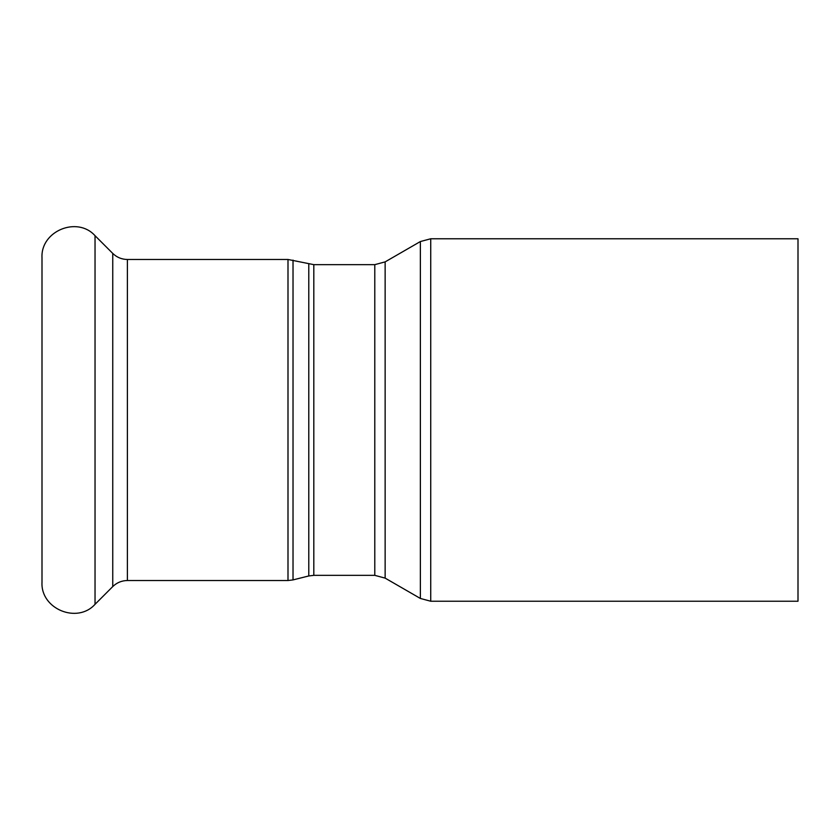 <?xml version="1.0" encoding="UTF-8"?>
<svg xmlns="http://www.w3.org/2000/svg" width="840" height="840" viewBox="0 0 840 840"><rect width="100%" height="100%" fill="white"/><g stroke="black" fill="none" stroke-linecap="round" stroke-linejoin="round"><path stroke-width="1.26" d="M95.036 235.694L95.036 604.307C77.248 624.12 40.562 608.937 42 582.33L42 257.67C40.562 231.063 77.238 215.87 95.036 235.694L112.749 253.418C116.834 257.376 121.716 259.392 127.397 259.476L287.994 259.476L313.814 264.653L374.787 264.653L385.14 261.88L420.368 241.542L430.731 238.77L798 238.77L798 601.23L430.731 601.23L430.731 238.77M420.368 241.542L420.368 598.458L430.731 601.23M374.787 264.653L374.787 575.348L385.14 578.12L385.14 261.88M308.784 264.043L308.784 575.957L313.814 575.348L313.814 264.653M308.784 575.957L293.024 579.904L293.024 260.096M287.994 259.476L287.994 580.524L293.024 579.904M127.397 259.476L127.397 580.524L287.994 580.524M112.749 253.418L112.749 586.582L95.036 604.307M385.14 578.12L420.368 598.458M313.814 575.348L374.787 575.348M127.397 580.524C121.716 580.608 116.834 582.624 112.749 586.582"/></g></svg>
